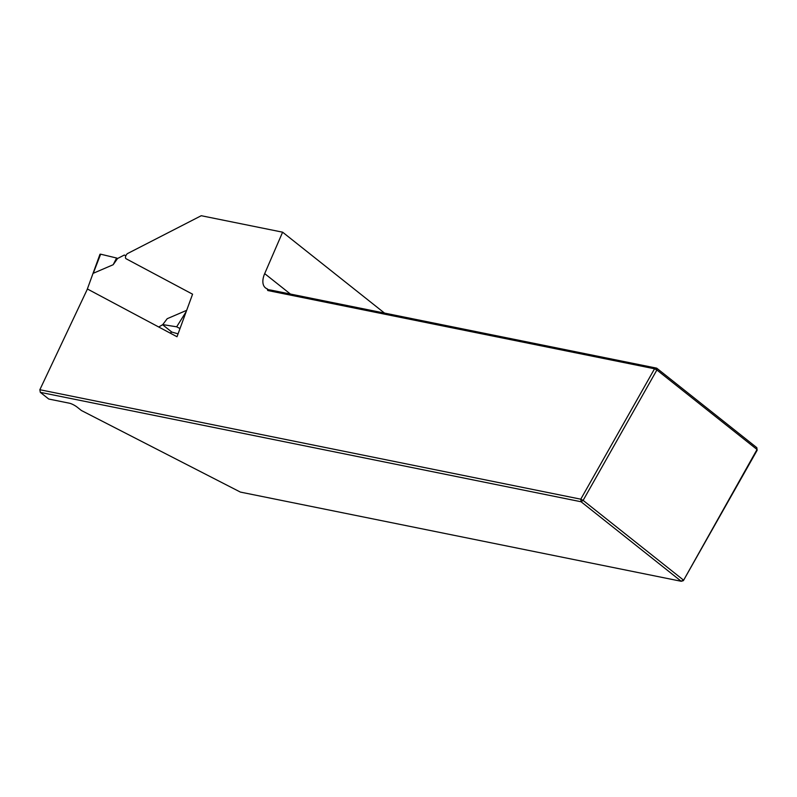 <?xml version="1.0" encoding="UTF-8"?>
<svg xmlns="http://www.w3.org/2000/svg" width="797" height="797" viewBox="0 0 797 797"><rect width="100%" height="100%" fill="white"/><g stroke="black" fill="none" stroke-linecap="round" stroke-linejoin="round"><path stroke-width="1.2" d="M48.727 399.028L69.469 403.222A6.306 1.425 29.5 0 1 77.279 407.227L81.384 410.495L240.385 492.088L681.236 581.282L683.378 580.654L757.03 449.508L656.887 369.987L583.115 500.386L683.258 579.907L681.236 581.282L581.093 501.761L40.308 392.343L48.727 399.028M282.616 232.186L201.243 215.718L127.371 253.645A3.786 2.102 -51.5 0 0 125.976 258.666A3.786 2.102 -51.5 0 0 126.155 258.786L192.575 294.193L177.004 336.742L87.431 289.002L39.85 389.733L580.774 499.181L654.546 368.782L267.772 290.526L267.164 288.813A18.909 10.51 128.5 0 1 265.461 287.866A18.909 10.51 128.5 0 1 264.684 273.62L282.616 232.186L384.503 313.082M39.85 389.733L40.308 392.343M581.093 501.761L580.774 499.181L583.115 500.386L581.093 501.761M267.772 290.526L268.26 289.68L271.448 290.208L656.688 368.154L756.821 447.675L757.15 450.255L683.378 580.654M268.26 289.68L267.164 288.813M757.15 450.255L756.821 447.675M656.688 368.154L654.546 368.782L656.887 369.987L656.688 368.154M87.062 289.799L99.954 254.333M158.733 327.009L162.767 324.608L176.665 326.81L186.199 311.597M186.667 310.332L167.201 318.7L162.767 324.608M125.826 255.807L124.352 255.02L117.557 258.507L113.174 264.724L116.591 258.019L100.641 254.183L93.249 273.291L113.174 264.724M178.06 333.843L171.843 332.08L170.02 333.016M171.843 332.08L162.817 324.917M99.994 254.233L100.641 254.183M117.557 258.507L116.591 258.019M180.002 328.533L176.665 326.81M290.407 294.043L264.684 273.62M180.301 327.726L179.863 328.424"/></g></svg>
